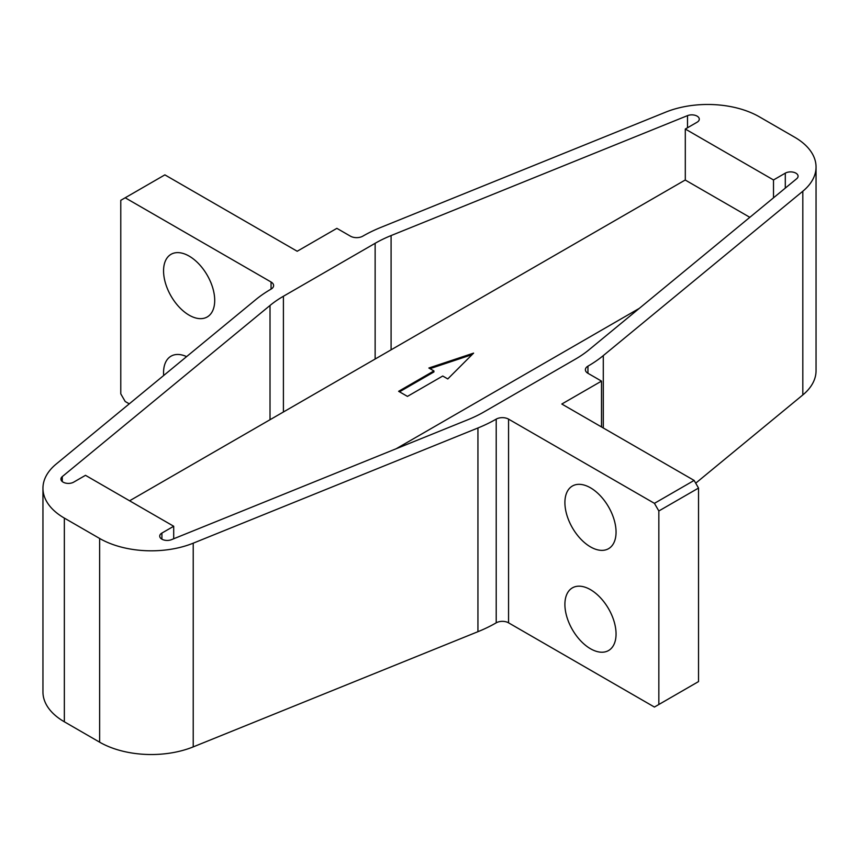 <?xml version="1.0" encoding="UTF-8"?>
<svg xmlns="http://www.w3.org/2000/svg" width="859" height="859" viewBox="0 0 859 859"><rect width="100%" height="100%" fill="white"/><g stroke="black" fill="none" stroke-linecap="round" stroke-linejoin="round"><path stroke-width="1.29" d="M561.807 404.031L601.504 381.117L587.943 373.289A8.73 5.047 180 0 1 585.387 369.724A8.73 5.047 180 0 1 587.943 366.159A137.215 79.221 0 0 0 603.286 355.605L802.821 191.235A73.058 42.177 0 0 0 816.05 167.022A73.058 42.177 0 0 0 794.65 137.204L759.367 116.824A73.058 42.177 0 0 0 665.779 112.11L381.063 227.313A137.215 79.221 0 0 0 362.788 236.171A8.73 5.047 180 0 1 350.44 236.171L336.878 228.344L297.193 251.257L164.874 174.871L125.189 197.785L271.057 281.999A8.73 5.047 180 0 1 273.613 285.564A8.73 5.047 180 0 1 271.057 289.129A137.215 79.221 0 0 0 255.714 299.684L56.179 464.064A73.058 42.177 0 0 0 42.95 488.266A73.058 42.177 0 0 0 64.35 518.095L99.633 538.464L99.633 742.176A73.058 42.177 0 0 0 193.221 746.89L477.937 631.687A137.215 79.221 0 0 0 496.212 622.829L496.212 419.128A8.73 5.047 180 0 1 508.56 419.128L654.429 503.342L694.126 480.428L561.807 404.031M601.504 426.955L601.504 381.117M590.477 487.805A36.175 20.884 60 0 1 614.11 519.684A36.175 20.884 60 0 1 608.569 548.676A36.175 20.884 60 0 1 572.395 527.791A36.175 20.884 60 0 1 572.395 486.022A36.175 20.884 60 0 1 590.477 487.805M590.477 589.661A36.175 20.884 60 0 1 614.11 621.54A36.175 20.884 60 0 1 608.569 650.531A36.175 20.884 60 0 1 572.395 629.647A36.175 20.884 60 0 1 572.395 587.867A36.175 20.884 60 0 1 590.477 589.661M658.842 510.976L658.842 704.498L698.528 681.584L698.528 488.062L658.842 510.976L654.429 503.342M658.842 704.498L654.429 707.054L508.56 622.829A8.73 5.047 0 0 0 496.212 622.829M189.13 256.1A36.175 20.884 60 0 1 212.764 287.969A36.175 20.884 60 0 1 207.223 316.96A36.175 20.884 60 0 1 171.048 296.076A36.175 20.884 60 0 1 171.048 254.307A36.175 20.884 60 0 1 189.13 256.1M163.661 375.512A36.175 20.884 60 0 1 171.048 356.163A36.175 20.884 60 0 1 186.596 356.625M125.189 197.785L120.775 200.33L120.775 393.851L125.189 401.497L129.269 403.848M685.299 129.033L773.508 179.96L785.298 173.153A7.484 4.316 0 0 1 793.458 172.219A7.484 4.316 0 0 1 798.075 176.213A7.484 4.316 0 0 1 796.722 178.693L588.984 349.817A119.755 69.139 180 0 1 575.594 359.03L483.864 411.998A119.755 69.139 180 0 1 467.908 419.718L171.499 539.656A7.484 4.316 0 0 1 163.747 539.957A7.484 4.316 0 0 1 159.72 536.123A7.484 4.316 0 0 1 161.911 533.063L173.701 526.256L85.492 475.328L73.702 482.135A7.484 4.316 0 0 1 65.542 483.08A7.484 4.316 0 0 1 60.925 479.086A7.484 4.316 0 0 1 62.277 476.605L270.016 305.471A119.755 69.139 180 0 1 283.406 296.258L375.136 243.301A119.755 69.139 180 0 1 391.092 235.57L687.501 115.632A7.484 4.316 0 0 1 695.253 115.342A7.484 4.316 0 0 1 699.28 119.176A7.484 4.316 0 0 1 697.089 122.225L685.299 129.033L685.299 180.068M193.221 746.89L193.221 543.178A73.058 42.177 180 0 1 99.633 538.464M193.221 543.178L477.937 427.975A137.215 79.221 0 0 0 496.212 419.128M42.95 488.266L42.95 691.978A73.058 42.177 0 0 0 64.35 721.796L99.633 742.176M802.821 191.235L802.821 394.936A73.058 42.177 0 0 0 816.05 370.734L816.05 167.022M802.821 394.936L695.715 483.177M773.508 197.806L773.508 179.96M173.701 538.765L173.701 526.256M694.126 480.428L698.528 488.062M407.445 396.396L442.729 376.027L447.775 378.937L473.599 353.113L428.866 368.017L433.913 370.938L398.63 391.307L407.445 396.396M396.117 448.774L639.3 308.37M749.832 217.316L685.214 180.014L129.591 500.797M433.913 370.938L433.913 371.958L399.51 391.811M472.074 354.638L429.983 368.672M508.56 622.829L508.56 419.128M271.057 289.129L271.057 281.999M785.298 188.1L785.298 173.153M687.501 127.766L687.501 115.632M391.092 349.828L391.092 235.57M62.277 481.566L62.277 476.605M270.016 305.471L270.016 419.729M375.136 243.301L375.136 359.03M283.406 411.998L283.406 296.258M64.35 721.796L64.35 518.095M603.286 427.975L603.286 355.605M477.937 427.975L477.937 631.687M587.943 366.159L587.943 373.289M161.911 539.173L161.911 533.063"/></g></svg>
